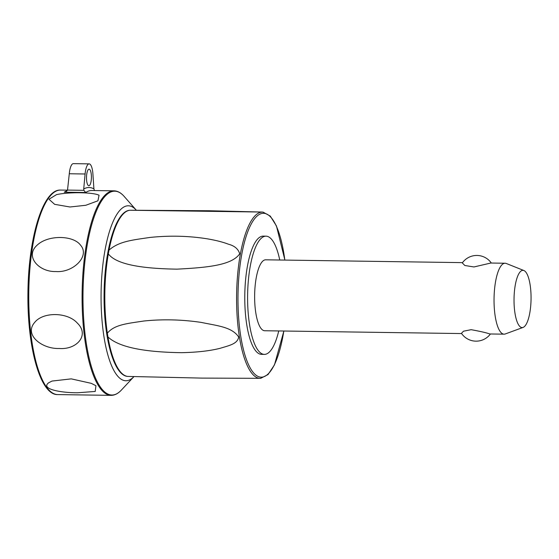 <?xml version="1.0" encoding="UTF-8"?>
<svg xmlns="http://www.w3.org/2000/svg" width="559" height="559" viewBox="0 0 559 559"><rect width="100%" height="100%" fill="white"/><g stroke="black" fill="none" stroke-linecap="round" stroke-linejoin="round"><path stroke-width="0.84" d="M523.098 327.413L505.28 333.961A35.469 10.544 -89.2 0 1 504.162 334.17A35.469 10.544 -89.2 0 1 504.085 334.17A35.469 10.544 -89.2 0 1 494.044 298.681A35.469 10.544 -89.2 0 1 505.029 263.24A35.469 10.544 -89.2 0 1 505.098 263.24A35.469 10.544 -89.2 0 1 506.293 263.485L523.909 270.535A28.628 8.511 -89.2 0 1 531.05 299.086A28.628 8.511 -89.2 0 1 523.098 327.413A28.628 8.511 -89.2 0 1 522.19 327.588A28.628 8.511 -89.2 0 1 514.028 299.044A28.628 8.511 -89.2 0 1 522.889 270.339A28.628 8.511 -89.2 0 1 523.909 270.535M264.749 330.746A35.469 10.544 -89.2 0 1 264.68 330.746A35.469 10.544 -89.2 0 1 254.638 295.25A35.469 10.544 -89.2 0 1 265.616 259.809A35.469 10.544 -89.2 0 1 265.693 259.809A35.469 10.544 -89.2 0 1 265.77 259.816M490.788 263.037L473.948 266.957L464.822 265.497L462.314 262.919A17.734 17.734 0 0 1 491.326 263.044M490.418 333.975A17.734 17.734 0 0 1 461.441 333.318L463.516 331.194L471.146 329.684C480.328 331.354 486.54 332.787 489.789 333.968L504.085 334.17M278.738 330.942A59.114 17.574 -89.2 0 1 264.337 354.385A59.114 17.574 -89.2 0 1 247.609 295.445A59.114 17.574 -89.2 0 1 266.028 236.171A59.114 17.574 -89.2 0 1 279.752 260.012M264.337 354.385L261.514 354.35A59.114 17.574 -89.2 0 1 244.786 295.404A59.114 17.574 -89.2 0 1 263.212 236.129L266.028 236.171M284.894 260.089L276.453 225.962L270.283 216.095L263.086 212.134A83.13 24.715 90.8 0 0 262.332 212.106A83.13 24.715 90.8 0 0 236.597 295.452A83.13 24.715 90.8 0 0 260.305 378.345A83.13 24.715 90.8 0 0 260.711 378.324L201.848 378.101L127.787 376.424A83.13 24.715 -89.2 0 1 107.95 336.958L107.349 333.213C114.343 324.632 127.075 323.57 143.859 321.013C162.732 319.063 181.892 319.531 201.331 322.424C217.626 325.848 231.908 326.945 238.672 337C237.568 343.904 229.323 345.476 220.253 348.271C210.016 350.891 197.096 352.359 181.493 352.68C147.737 352.17 119.892 348.145 107.95 336.958M239.692 253.828C231.747 265.232 207.738 267.551 177 269.152C143.23 268.627 116.538 264.826 108.32 253.87L109.012 250.111C119.032 241.313 132.217 240.07 149.973 237.442C169.622 235.402 188.704 235.863 207.228 238.819C215.809 240.272 222.88 242.061 228.435 244.206C234.591 245.827 238.337 249.034 239.692 253.828M131.023 210.247L209.269 210.743L261.619 212.036L129.912 210.254M263.086 212.134L261.619 212.036M121.373 390.084L133.853 376.717A87.49 26.014 -89.2 0 1 101.081 293.545A87.49 26.014 -89.2 0 1 136.319 210.198L124.14 196.391A101.927 30.305 -89.2 0 0 114.567 191.185A101.927 30.305 -89.2 0 0 83.011 293.391A101.927 30.305 -89.2 0 0 112.079 395.017A101.927 30.305 -89.2 0 0 121.373 390.084C118.187 393.515 114.833 395.276 111.297 395.353L111.059 395.353A102.269 30.403 90.8 0 0 111.276 395.353M69.966 206.991L54.621 204.328L48.968 199.249L56.529 194.63C69.043 191.842 93.381 192.233 99.055 195.245L97.93 200.807L85.82 205.272L69.966 206.991M55.956 271.534C38.753 272.198 23.89 255.861 37.928 244.472C48.968 234.829 73.334 235.339 80.461 245.08C90.404 256.001 73.159 272.96 55.956 271.534M94.464 190.549L93.912 188.872A105.225 31.283 90.8 0 0 88.832 187.517A105.225 31.283 90.8 0 0 83.717 188.97L83.864 190.326L67.52 190.088L66.214 191.471L64.264 192.191L85.709 192.499L83.864 190.326M67.52 190.088L69.288 173.758A13.598 4.046 -89.2 0 1 73.348 163.647L89.154 163.871A13.598 4.046 -89.2 0 1 92.906 173.912L93.912 188.872M83.717 188.97L85.094 173.989A13.598 4.046 -89.2 0 1 89.154 163.871M86.498 177.489A8.273 2.46 -89.2 0 1 89.077 169.195A8.273 2.46 -89.2 0 1 91.417 177.448A8.273 2.46 -89.2 0 1 88.839 185.742A8.273 2.46 -89.2 0 1 86.498 177.489M77.834 392.753C61.022 392.907 40.122 389.022 48.738 382.733L52.022 381.063L71.266 378.869L91.264 383.341L95.938 385.717L95.219 391.447L77.834 392.753M59.219 348.481C42.239 349.158 23.646 334.96 34.707 322.382C43.211 311.615 67.618 312.146 77.233 322.997C89.957 335.1 76.709 349.934 59.219 348.481M283.818 331.019A81.949 24.365 -89.2 0 1 261.36 377.178A81.949 24.365 -89.2 0 1 237.994 295.466A81.949 24.365 -89.2 0 1 263.366 213.293A81.949 24.365 -89.2 0 1 284.831 260.089M127.899 376.431A83.13 24.715 -89.2 0 1 127.787 376.424C113.659 375.802 103.471 337.056 104.086 293.741C104.463 250.153 115.72 210.862 129.919 210.254A83.13 24.715 -89.2 0 0 109.012 250.111M107.349 333.213A83.13 24.715 -89.2 0 1 108.32 253.87M85.709 192.499A102.269 30.403 -89.2 0 1 91.62 190.514A102.269 30.403 -89.2 0 1 91.837 190.514L113.987 190.829A102.269 30.403 90.8 0 0 113.77 190.829A102.269 30.403 90.8 0 0 82.11 293.377A102.269 30.403 90.8 0 0 111.059 395.353L57.724 394.591A102.269 30.403 -89.2 0 1 28.775 292.616A102.269 30.403 -89.2 0 1 60.435 190.067A102.269 30.403 -89.2 0 1 60.651 190.067L67.478 190.165M67.031 190.78A102.269 30.403 90.8 0 0 64.264 192.191M69.288 173.758L85.094 173.989M265.693 259.809L462.524 262.632M490.725 263.03L505.098 263.24M260.711 378.324L268.013 374.572L274.469 364.887L283.881 331.019M57.724 394.591C40.178 395.255 27.111 346.887 27.943 292.671C28.404 238.169 42.812 189.277 60.414 190.067L60.414 190.067M113.987 190.829C117.6 190.933 120.989 192.785 124.14 196.391M264.68 330.746L461.608 333.562"/></g></svg>
